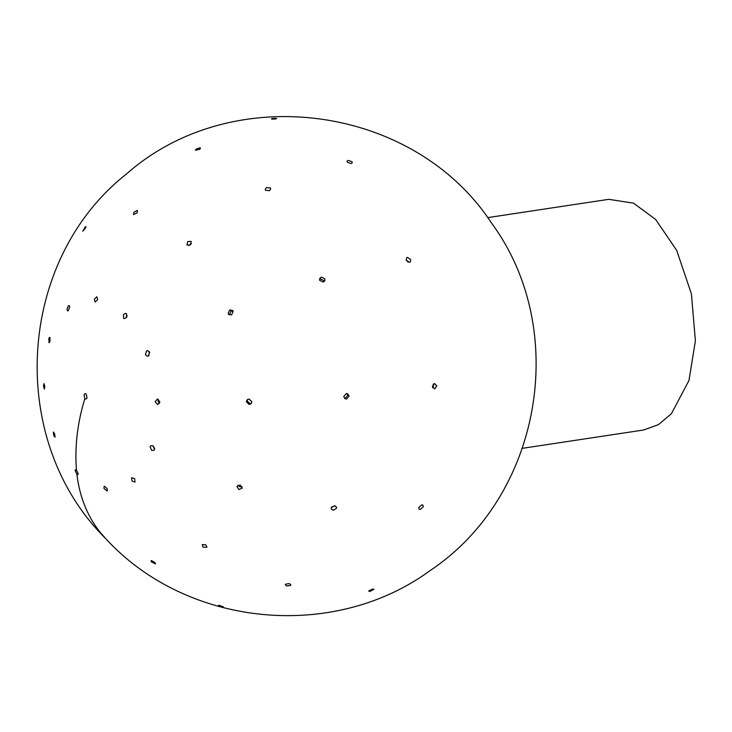 <?xml version="1.0" encoding="UTF-8"?>
<svg xmlns="http://www.w3.org/2000/svg" width="732" height="732" viewBox="0 0 732 732"><rect width="100%" height="100%" fill="white"/><g stroke="black" fill="none" stroke-linecap="round" stroke-linejoin="round"><path stroke-width="1.1" d="M487.649 217.624L608.74 199.324L633.509 203.148L655.643 219.444L676.688 250.371L691.411 293.907L695.4 340.856L688.958 380.53L671.4 413.726L658.443 424.652L643.602 430.004L522.511 448.304M276.147 118.392C276.778 118.913 275.287 119.133 271.682 119.069C271.041 118.557 272.533 118.328 276.147 118.392C276.778 118.913 275.287 119.133 271.682 119.069C271.041 118.557 272.533 118.328 276.147 118.392L276.687 118.593M199.982 147.818L200.541 148.129L199.616 149.401L195.398 150.225L196.322 148.953L199.982 147.818M219.088 605.327L223.324 606.81L218.529 605.337M136.985 210.45L137.488 210.679L137.149 212.856L133.526 214.577L133.855 212.408L136.985 210.45M151.615 560.611L154.937 562.542L155.587 563.878L151.643 562.094L150.993 560.758L151.615 560.611M96.752 296.762L97.667 299.653L95.105 302.051L94.382 299.205L96.752 296.762M104.667 486.277L107.293 488.903L107.211 490.98L104.008 488.454L104.09 486.387L104.667 486.277M369.193 590.578L372.78 589.068L374.025 589.26L370.072 591.419L368.827 591.227L369.193 590.578M285.636 584.154L289.415 583.614L290.842 584.777L290.485 585.435L286.706 585.975L285.288 584.813L285.636 584.154M85.251 226.911L85.891 226.609L85.69 227.734L82.78 231.211L85.251 226.911M202.215 544.517L205.811 544.855L206.982 547.188L203.103 547.216L202.215 544.517M68.314 305.811L69.046 305.555L69.686 307.065L68.351 310.67L67.619 310.926L66.978 309.426L68.314 305.811M131.614 477.694L134.697 478.691L134.999 482.104L131.989 481.052L131.614 477.694M418.805 507.468L421.733 504.87L423.041 505.217L423.27 506.8L420.333 509.399L419.024 509.051L418.805 507.468M331.614 507.02L335.119 505.849M331.257 507.724L334.597 505.748L336.528 507.13L336.528 508.301L333.188 510.277L331.257 508.896L331.257 507.724M238.001 485.124L239.876 486.844L242.109 486.716M236.903 486.405L240.233 485.005L242.173 488.143L238.833 489.534L236.903 486.405M48.824 338.468L49.648 337.287L50.051 337.781L49.877 341.624L49.044 342.805L48.824 338.468M152.97 445.761L154.672 448.542M150.087 446.749L150.874 445.697L153.025 445.797L154.562 449.384L153.775 450.436L151.625 450.336L150.087 446.749M432.694 387.814L433.527 385.425L433.188 384.154M432.356 386.551L434.451 383.458L436.821 385.874L434.726 388.957L432.356 386.551M344.543 398.336L345.22 398.364L347.773 395.39L346.95 393.578M343.72 396.515L346.273 393.542L347.673 393.816L349.109 396.067L346.556 399.041L345.165 398.775L343.72 396.515M247.654 399.407L247.206 401.045L250.088 403.716L251.415 403.323M246.373 401.841L247.196 399.754L248.981 399.013L251.863 401.685L251.039 403.771L249.255 404.512L246.373 401.841M43.499 385.984L44.021 383.577L44.826 386.661L44.396 389.095L43.499 385.984M158.368 399.324L158.002 400.916L159.521 403.46M155.138 401.712L157.371 399.041L159.887 401.868L157.655 404.54L155.138 401.712M408.072 262.157L406.141 259.942M406.223 260.208L406.635 257.774L407.514 257.38L410.689 259.531L410.277 261.965L409.398 262.358L406.223 260.208M324.221 281.5L324.056 280.722L320.534 279.002L319.527 279.56M319.692 280.329L319.71 278.508L321.33 277.08L324.852 278.81L324.843 280.63L323.215 282.058L319.692 280.329M233.078 311.127L230.937 311.127L229.445 314.916M228.11 313.497L229.702 309.938L232.566 310.423L233.179 311.356L231.587 314.916L228.723 314.431L228.11 313.497M53.765 435.632L53.372 432.008L54.561 433.71L55.101 437.16L53.765 435.632M149.246 351.534L148.87 355.624M145.403 354.663L146.574 350.948L147.763 350.674L149.621 352.22L148.459 355.935L147.26 356.21L145.403 354.663M347.416 162.303L346.995 161.141L348.148 160.4L351.882 161.626L352.302 162.788L351.14 163.538L347.416 162.303M265.606 190.302L265.176 189.405L266.448 187.548L270.273 187.941L270.703 188.829L269.431 190.686L265.606 190.302M97.896 529.675L100.815 533.116L98.655 530.38C86.733 514.633 79.468 495.875 76.869 474.107L75.176 470.566L75.414 469.66L76.457 470.173L78.159 473.705L77.921 474.62L76.869 474.107M101.583 533.829L105.564 538.478C6.323 440.097 16.562 260.482 126.416 174.024C232.52 80.163 414.175 104.639 491.657 223.223C570.438 330.489 541.177 496.516 430.389 570.384C333.508 641.589 186.751 627.168 105.564 538.478M191.427 243.536L188.847 245.586M186.98 245.037L187.566 241.633L191.134 241.359L190.549 244.772L186.98 245.037M127.13 315.483L126.48 317.578M123.507 318.2L123.516 314.412L125.831 313.323L126.508 313.753L126.499 317.542L124.184 318.63L123.507 318.2M84.839 398.638L84.043 394.804L85.122 393.624L86.239 394.1L87.035 397.933L85.955 399.114L84.839 398.638C77.4 422.986 74.609 446.831 76.457 470.173"/></g></svg>
